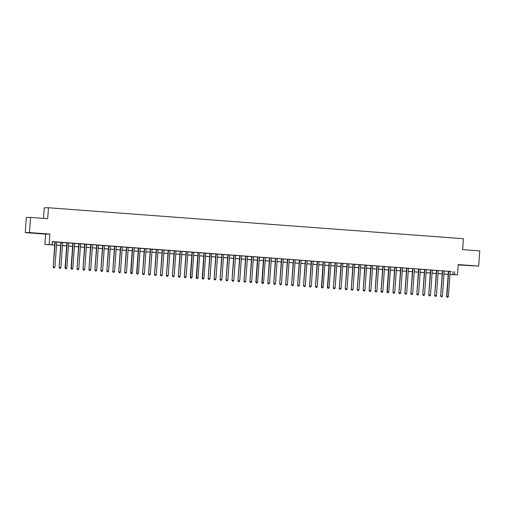 <?xml version="1.0" encoding="UTF-8"?>
<svg xmlns="http://www.w3.org/2000/svg" width="505" height="505" viewBox="0 0 505 505"><rect width="100%" height="100%" fill="white"/><g stroke="black" fill="none" stroke-linecap="round" stroke-linejoin="round"><path stroke-width="0.76" d="M34.22 233.184L39.844 233.512L34.22 233.184M467.914 265.542L473.538 265.87L467.914 265.542M54.736 245.045L44.926 244.452L54.736 244.975M45.671 234.137L49.888 234.099L29.467 232.578L30.559 217.402L26.336 217.44L25.25 232.616L45.671 234.137L44.926 244.452M43.499 218.368L44.257 207.795L48.48 207.757L463.394 238.72L462.612 249.64L479.75 250.922L478.664 266.091L458.243 264.57L457.505 274.884L449.961 274.531M458.218 264.923L478.664 266.091M29.467 232.578L25.25 232.616M56.73 242.028L54.957 241.895M62.696 242.469L60.922 242.337M66.881 242.76L65.082 267.909L66.856 268.016L68.655 242.892L69.703 242.968L66.881 242.785M72.846 243.202L71.041 268.351L72.821 268.458L74.62 243.334L75.662 243.416L72.846 243.227M77.593 269.62L78.193 269.664L77.593 269.62L77.29 268.793L78.78 268.906L80.579 243.782L81.627 243.858L77.764 243.593L78.805 243.669L77.006 268.799L79.089 243.669M86.538 244.25L83.723 244.041L84.764 244.117L82.965 269.241L85.055 244.117M92.503 244.691L89.682 244.483L90.73 244.559L88.924 269.689L91.014 244.559M98.462 245.14L96.689 245.007M104.428 245.582L102.654 245.449M110.387 246.03L108.613 245.897M116.346 246.472L114.572 246.339M122.311 246.92L120.537 246.787M128.27 247.362L126.496 247.229M132.462 247.652L130.656 272.801L132.43 272.908L134.235 247.785L135.277 247.86L132.455 247.677M138.421 248.094L136.621 273.243L138.395 273.35L140.194 248.226L141.236 248.309L138.421 248.119M146.153 248.7L143.338 248.485L144.38 248.567L142.58 273.691L144.664 248.561M152.119 249.142L149.297 248.933L150.345 249.009L148.539 274.133L150.629 249.009M158.078 249.584L156.304 249.457M164.037 250.032L162.263 249.899M170.002 250.474L168.228 250.341M175.961 250.922L174.187 250.789M181.926 251.364L180.152 251.231M187.885 251.812L186.111 251.679M192.077 252.102L190.271 277.245L192.045 277.359L193.851 252.235L194.892 252.311L192.07 252.121M198.036 252.544L196.23 277.693L198.011 277.8L199.81 252.677L200.851 252.752L198.036 252.569M203.995 252.986L202.196 278.135L203.969 278.249L205.769 253.119L206.816 253.201L203.995 253.011M211.728 253.592L208.912 253.377L209.954 253.459L208.155 278.583L210.244 253.453M217.693 254.034L214.877 253.826L215.919 253.901L214.12 279.025L216.203 253.901M223.652 254.482L221.878 254.35M229.617 254.924L227.843 254.791M235.576 255.372L233.802 255.24M241.535 255.814L239.761 255.681M247.5 256.256L245.727 256.123M253.459 256.704L251.686 256.572M257.651 256.995L255.846 282.143L257.619 282.251L259.425 257.127L260.466 257.203L257.651 257.013M263.61 257.436L261.811 282.585L263.585 282.693L265.384 257.569L266.425 257.645L263.61 257.462M268.357 283.848L268.957 283.898L268.357 283.848L268.054 283.027L269.544 283.141L271.349 258.017L272.391 258.093L268.527 257.828L269.569 257.904L267.77 283.034L269.853 257.904M277.308 258.484L274.486 258.27L275.534 258.352L273.729 283.475L275.818 258.345M283.267 258.926L280.452 258.718L281.493 258.794L279.694 283.917L281.777 258.794M289.226 259.374L287.452 259.242M295.191 259.816L293.418 259.684M301.15 260.264L299.377 260.132M307.116 260.706L305.342 260.574M313.075 261.154L311.301 261.022M319.034 261.596L317.26 261.464M323.225 261.887L321.42 287.036L323.2 287.143L324.999 262.019L326.041 262.095L323.225 261.912M329.184 262.329L327.385 287.478L329.159 287.585L330.958 262.461L332.006 262.543L329.184 262.354M333.938 288.746L334.531 288.791L333.938 288.746L333.628 287.919L335.124 288.033L336.923 262.909L337.965 262.985L334.102 262.72L335.15 262.796L333.344 287.926L335.434 262.796M342.882 263.376L340.067 263.168L341.109 263.244L339.309 288.368L341.393 263.244M348.841 263.818L346.026 263.61L347.068 263.686L345.269 288.816L347.352 263.686M354.807 264.267L353.033 264.134M360.766 264.708L358.992 264.576M366.725 265.157L364.951 265.024M372.69 265.598L370.916 265.466M378.649 266.047L376.875 265.914M384.614 266.488L382.841 266.356M388.799 266.779L387 291.928L388.774 292.035L390.573 266.911L391.621 266.987L388.799 266.804M396.532 267.379L394.758 267.246M402.498 267.827L399.682 267.612L400.724 267.694L398.918 292.818L401.008 267.688M408.457 268.269L405.641 268.06L406.683 268.136L404.884 293.26L406.967 268.136M414.422 268.717L412.648 268.584M420.381 269.159L418.607 269.026M426.34 269.601L424.566 269.468M432.305 270.049L430.531 269.916M438.264 270.491L436.49 270.358M444.223 270.939L442.449 270.806M450.182 271.431L52.343 241.605L52.129 244.641M52.337 241.743L54.957 241.939M56.73 242.072L60.916 242.387M62.689 242.52L66.881 242.829M68.655 242.962L72.84 243.277M74.614 243.41L78.799 243.719M80.573 243.852L84.764 244.167M86.538 244.3L90.723 244.609M92.497 244.742L96.689 245.058M98.462 245.19L102.648 245.499M104.421 245.632L108.607 245.948M110.38 246.08L114.572 246.389M116.346 246.522L120.531 246.838M122.305 246.97L126.496 247.28M128.264 247.412L132.455 247.728M134.229 247.854L138.414 248.17M140.188 248.302L144.38 248.611M146.153 248.744L150.338 249.06M152.112 249.192L156.297 249.502M158.071 249.634L162.263 249.95M164.037 250.082L168.222 250.392M169.996 250.524L174.187 250.84M175.961 250.972L180.146 251.282M181.92 251.414L186.105 251.73M187.879 251.862L192.07 252.172M193.844 252.304L198.029 252.62M199.803 252.752L203.995 253.062M205.762 253.194L209.954 253.51M211.728 253.643L215.913 253.952M217.687 254.084L221.878 254.4M223.652 254.526L227.837 254.842M229.611 254.975L233.796 255.284M235.57 255.416L239.761 255.732M241.535 255.865L245.72 256.174M247.494 256.306L251.686 256.622M253.459 256.755L257.645 257.064M259.418 257.197L263.604 257.512M265.377 257.645L269.569 257.954M271.343 258.087L275.528 258.402M277.302 258.535L281.493 258.844M283.267 258.977L287.452 259.292M289.226 259.425L293.411 259.734M295.185 259.867L299.377 260.182M301.15 260.315L305.336 260.624M307.109 260.757L311.295 261.072M313.068 261.199L317.26 261.514M319.034 261.647L323.219 261.956M324.993 262.089L329.184 262.404M330.958 262.537L335.143 262.846M336.917 262.979L341.102 263.294M342.876 263.427L347.068 263.736M348.841 263.869L353.027 264.184M354.8 264.317L358.992 264.626M360.766 264.759L364.951 265.075M366.725 265.207L370.91 265.516M372.684 265.649L376.875 265.965M378.649 266.097L382.834 266.406M384.608 266.539L388.793 266.855M390.567 266.987L394.758 267.296M396.532 267.429L400.717 267.738M402.491 267.871L406.683 268.187M408.457 268.319L412.642 268.628M414.416 268.761L418.601 269.077M420.375 269.209L424.566 269.518M426.34 269.651L430.525 269.967M432.299 270.099L436.49 270.409M438.264 270.541L442.449 270.857M444.223 270.989L448.408 271.299M448.415 271.229L446.616 296.372L448.389 296.486L450.189 271.362L451.23 271.438L448.415 271.248M49.888 234.099L49.149 244.414M454.74 271.627L454.525 274.663L457.505 274.884M30.559 217.402L47.697 218.684L48.48 207.757M448.188 274.398L444.002 274.089M442.228 273.956L438.037 273.641M436.263 273.514L432.078 273.199M430.304 273.066L426.119 272.757M424.345 272.624L420.154 272.309M418.38 272.176L414.195 271.867M412.421 271.734L408.229 271.419M406.456 271.286L402.27 270.977M400.497 270.844L396.311 270.529M394.538 270.396L390.346 270.087M388.572 269.954L384.387 269.638M382.613 269.506L378.422 269.197M376.648 269.064L372.463 268.748M370.689 268.616L366.504 268.307M364.73 268.174L360.538 267.858M358.765 267.726L354.579 267.416M352.806 267.284L348.62 266.968M346.847 266.842L342.655 266.526M340.881 266.394L336.696 266.084M334.922 265.952L330.731 265.636M328.957 265.504L324.772 265.194M322.998 265.062L318.813 264.746M317.039 264.614L312.848 264.304M311.074 264.172L306.889 263.856M305.115 263.724L300.923 263.414M299.149 263.282L294.964 262.966M293.19 262.834L289.005 262.524M287.231 262.392L283.04 262.076M281.266 261.943L277.081 261.634M275.307 261.502L271.122 261.186M269.348 261.053L265.157 260.744M263.383 260.612L259.198 260.296M257.424 260.17L253.232 259.854M251.458 259.721L247.273 259.412M245.499 259.28L241.314 258.964M239.54 258.831L235.349 258.522M233.575 258.39L229.39 258.074M227.616 257.941L223.425 257.632M221.651 257.5L217.466 257.184M215.692 257.051L211.507 256.742M209.733 256.609L205.541 256.294M203.768 256.161L199.582 255.852M197.809 255.719L193.623 255.404M191.85 255.271L187.658 254.962M185.884 254.829L181.699 254.514M179.925 254.381L175.734 254.072M173.96 253.939L169.775 253.63M168.001 253.497L163.816 253.182M162.042 253.049L157.85 252.74M156.077 252.607L151.891 252.292M150.118 252.159L145.926 251.85M144.152 251.717L139.967 251.402M138.193 251.269L134.008 250.96M132.234 250.827L128.043 250.512M126.269 250.379L122.084 250.07M120.31 249.937L116.125 249.621M114.351 249.489L110.159 249.18M108.386 249.047L104.2 248.731M102.427 248.599L98.235 248.29M96.461 248.157L92.276 247.841M90.502 247.709L86.317 247.399M84.543 247.267L80.352 246.958M78.578 246.825L74.393 246.509M72.619 246.377L68.427 246.068M66.654 245.935L62.468 245.619M60.695 245.487L56.509 245.177M449.968 274.467L454.525 274.663M56.509 245.108L60.701 245.424M62.475 245.556L66.66 245.866M68.434 245.998L72.625 246.314M74.399 246.446L78.584 246.756M80.358 246.888L84.543 247.204M86.317 247.33L90.509 247.646M92.282 247.778L96.468 248.088M98.241 248.22L102.433 248.536M104.2 248.668L108.392 248.978M110.166 249.11L114.351 249.426M116.125 249.558L120.316 249.868M122.09 250L126.275 250.316M128.049 250.448L132.234 250.758M134.008 250.89L138.2 251.206M139.973 251.339L144.159 251.648M145.932 251.78L150.124 252.096M151.898 252.229L156.083 252.538M157.857 252.67L162.042 252.986M163.816 253.119L168.007 253.428M169.781 253.56L173.966 253.87M175.74 254.002L179.931 254.318M181.699 254.451L185.891 254.76M187.664 254.892L191.85 255.208M193.623 255.341L197.815 255.65M199.589 255.782L203.774 256.098M205.548 256.231L209.733 256.54M211.507 256.673L215.698 256.988M217.472 257.121L221.657 257.43M223.431 257.563L227.622 257.878M229.396 258.011L233.581 258.32M235.355 258.453L239.54 258.768M241.314 258.901L245.506 259.21M247.28 259.343L251.465 259.658M253.239 259.791L257.43 260.1M259.204 260.233L263.389 260.542M265.163 260.675L269.348 260.99M271.122 261.123L275.313 261.432M277.087 261.565L281.272 261.88M283.046 262.013L287.231 262.322M289.005 262.455L293.197 262.77M294.97 262.903L299.156 263.212M300.93 263.345L305.121 263.661M306.895 263.793L311.08 264.102M312.854 264.235L317.039 264.551M318.813 264.683L323.004 264.992M324.778 265.125L328.963 265.441M330.737 265.573L334.929 265.882M336.702 266.015L340.888 266.331M342.661 266.457L346.847 266.773M348.62 266.905L352.812 267.214M354.586 267.347L358.771 267.663M360.545 267.795L364.73 268.105M366.504 268.237L370.695 268.553M372.469 268.685L376.654 268.995M378.428 269.127L382.62 269.443M384.393 269.575L388.579 269.885M390.352 270.017L394.538 270.333M396.311 270.465L400.503 270.775M402.277 270.907L406.462 271.223M408.236 271.355L412.427 271.665M414.201 271.797L418.386 272.113M420.16 272.245L424.345 272.555M426.119 272.687L430.31 273.003M432.084 273.129L436.269 273.445M438.043 273.577L442.228 273.887M444.002 274.019L448.194 274.335M453.029 271.646L452.815 274.682M447.203 297.192L447.796 297.243L447.203 297.192L446.9 296.372L448.699 271.248M446.616 296.372L447.089 297.199M447.796 297.243L448.389 296.486M442.456 270.781L440.65 295.93L442.74 270.8M441.244 296.751L441.837 296.795L441.244 296.751L440.934 295.93L442.424 296.037L444.23 270.914M440.65 295.93L441.13 296.751M441.837 296.795L442.424 296.037M436.49 270.339L434.691 295.488L436.774 270.358M435.278 296.309L435.878 296.353L435.278 296.309L434.975 295.482L436.465 295.595L438.264 270.472M434.691 295.488L435.165 296.309M435.878 296.353L436.465 295.595M430.531 269.891L428.726 295.04L430.815 269.916M429.319 295.861L429.913 295.905L429.319 295.861L429.016 295.04L430.506 295.147L432.305 270.024M428.726 295.04L429.206 295.861M429.913 295.905L430.506 295.147M424.572 269.449L422.767 294.598L424.85 269.468M423.36 295.419L423.954 295.463L423.36 295.419L423.051 294.592L424.541 294.705L426.346 269.582M422.767 294.598L423.24 295.419M423.954 295.463L424.541 294.705M418.607 269.001L416.808 294.15L418.891 269.026M417.395 294.97L417.995 295.015L417.395 294.97L417.092 294.15L418.582 294.257L420.381 269.133M416.808 294.15L417.281 294.97M417.995 295.015L418.582 294.257M412.648 268.559L410.843 293.708L412.932 268.578M411.436 294.529L412.029 294.573L411.436 294.529L411.127 293.702L412.623 293.815L414.422 268.692M410.843 293.708L411.322 294.529M412.029 294.573L412.623 293.815M405.471 294.08L406.07 294.125L405.471 294.08L405.168 293.26L406.658 293.367L408.457 268.243M404.884 293.26L405.357 294.08M406.07 294.125L406.658 293.367M399.512 293.639L400.105 293.683L399.512 293.639L399.209 292.812L400.699 292.925L402.498 267.801M398.918 292.818L399.398 293.639M400.105 293.683L400.699 292.925M394.765 267.221L392.959 292.37L395.049 267.246M393.553 293.19L394.146 293.235L393.553 293.19L393.243 292.37L394.733 292.477L396.539 267.353M392.959 292.37L393.439 293.19M394.146 293.235L394.733 292.477M387.587 292.748L388.187 292.793L387.587 292.748L387.284 291.922L389.084 266.798M387 291.928L387.474 292.748M388.187 292.793L388.774 292.035M382.841 266.331L381.035 291.48L383.125 266.356M381.628 292.3L382.222 292.344L381.628 292.3L381.319 291.48L382.815 291.593L384.614 266.463M381.035 291.48L381.515 292.307M382.222 292.344L382.815 291.593M376.881 265.889L375.076 291.038L377.159 265.908M375.663 291.858L376.263 291.903L375.663 291.858L375.36 291.031L376.85 291.145L378.649 266.021M375.076 291.038L375.55 291.858M376.263 291.903L376.85 291.145M370.916 265.447L369.117 290.59L371.2 265.466M369.704 291.41L370.298 291.454L369.704 291.41L369.401 290.59L370.891 290.703L372.69 265.573M369.117 290.59L369.591 291.417M370.298 291.454L370.891 290.703M364.957 264.999L363.152 290.148L365.241 265.018M363.745 290.968L364.339 291.013L363.745 290.968L363.436 290.148L364.926 290.255L366.731 265.131M363.152 290.148L363.632 290.968M364.339 291.013L364.926 290.255M358.992 264.557L357.193 289.7L359.276 264.576M357.78 290.52L358.38 290.571L357.78 290.52L357.477 289.7L358.967 289.813L360.766 264.689M357.193 289.7L357.666 290.526M358.38 290.571L358.967 289.813M353.033 264.109L351.227 289.258L353.317 264.128M351.821 290.078L352.414 290.123L351.821 290.078L351.518 289.258L353.008 289.365L354.807 264.241M351.227 289.258L351.707 290.078M352.414 290.123L353.008 289.365M345.856 289.636L346.455 289.681L345.856 289.636L345.553 288.809L347.042 288.923L348.848 263.799M345.269 288.816L345.742 289.636M346.455 289.681L347.042 288.923M339.897 289.188L340.496 289.232L339.897 289.188L339.594 288.368L341.083 288.475L342.882 263.351M339.309 288.368L339.783 289.188M340.496 289.232L341.083 288.475M333.344 287.926L333.824 288.746M334.531 288.791L335.124 288.033M327.972 288.298L328.572 288.342L327.972 288.298L327.669 287.478L329.468 262.354M327.385 287.478L327.859 288.298M328.572 288.342L329.159 287.585M322.013 287.856L322.607 287.9L322.013 287.856L321.71 287.029L323.509 261.906M321.42 287.036L321.9 287.856M322.607 287.9L323.2 287.143M317.266 261.439L315.461 286.587L317.55 261.464M316.054 287.408L316.648 287.452L316.054 287.408L315.745 286.587L317.235 286.695L319.04 261.571M315.461 286.587L315.941 287.408M316.648 287.452L317.235 286.695M311.301 260.997L309.502 286.146L311.585 261.016M310.089 286.966L310.689 287.01L310.089 286.966L309.786 286.139L311.276 286.253L313.075 261.129M309.502 286.146L309.975 286.966M310.689 287.01L311.276 286.253M305.342 260.548L303.537 285.697L305.626 260.574M304.13 286.518L304.723 286.562L304.13 286.518L303.821 285.697L305.317 285.811L307.116 260.681M303.537 285.697L304.016 286.518M304.723 286.562L305.317 285.811M299.383 260.107L297.578 285.256L299.661 260.125M298.165 286.076L298.764 286.12L298.165 286.076L297.862 285.249L299.351 285.363L301.15 260.239M297.578 285.256L298.051 286.076M298.764 286.12L299.351 285.363M293.418 259.658L291.619 284.807L293.702 259.684M292.206 285.628L292.799 285.672L292.206 285.628L291.903 284.807L293.392 284.921L295.191 259.791M291.619 284.807L292.092 285.634M292.799 285.672L293.392 284.921M287.459 259.216L285.653 284.365L287.743 259.235M286.247 285.186L286.84 285.23L286.247 285.186L285.937 284.359L287.427 284.473L289.232 259.349M285.653 284.365L286.133 285.186M286.84 285.23L287.427 284.473M280.281 284.738L280.881 284.782L280.281 284.738L279.978 283.917L281.468 284.031L283.267 258.901M279.694 283.917L280.168 284.744M280.881 284.782L281.468 284.031M274.322 284.296L274.916 284.34L274.322 284.296L274.019 283.475L275.509 283.583L277.308 258.459M273.729 283.475L274.209 284.296M274.916 284.34L275.509 283.583M267.77 283.034L268.243 283.854M268.957 283.898L269.544 283.141M262.398 283.406L262.998 283.45L262.398 283.406L262.095 282.585L263.894 257.455M261.811 282.585L262.284 283.406M262.998 283.45L263.585 282.693M256.439 282.964L257.032 283.008L256.439 282.964L256.13 282.137L257.935 257.013M255.846 282.143L256.325 282.964M257.032 283.008L257.619 282.251M251.686 256.546L249.887 281.695L251.97 256.572M250.474 282.516L251.073 282.56L250.474 282.516L250.171 281.695L251.66 281.803L253.459 256.679M249.887 281.695L250.36 282.516M251.073 282.56L251.66 281.803M245.727 256.104L243.921 281.253L246.011 256.123M244.515 282.074L245.108 282.118L244.515 282.074L244.212 281.247L245.701 281.361L247.5 256.237M243.921 281.253L244.401 282.074M245.108 282.118L245.701 281.361M239.768 255.656L237.962 280.805L240.052 255.681M238.556 281.626L239.149 281.67L238.556 281.626L238.246 280.805L239.736 280.913L241.541 255.789M237.962 280.805L238.442 281.626M239.149 281.67L239.736 280.913M233.802 255.214L232.003 280.363L234.086 255.233M232.59 281.184L233.19 281.228L232.59 281.184L232.287 280.357L233.777 280.471L235.576 255.347M232.003 280.363L232.477 281.184M233.19 281.228L233.777 280.471M227.843 254.766L226.038 279.915L228.127 254.791M226.631 280.736L227.225 280.78L226.631 280.736L226.322 279.915L227.818 280.022L229.617 254.899M226.038 279.915L226.518 280.736M227.225 280.78L227.818 280.022M221.884 254.324L220.079 279.473L222.162 254.343M220.666 280.294L221.266 280.338L220.666 280.294L220.363 279.467L221.853 279.581L223.652 254.457M220.079 279.473L220.552 280.294M221.266 280.338L221.853 279.581M214.707 279.846L215.3 279.89L214.707 279.846L214.404 279.025L215.894 279.139L217.693 254.009M214.12 279.025L214.593 279.846M215.3 279.89L215.894 279.139M208.748 279.404L209.341 279.448L208.748 279.404L208.439 278.577L209.928 278.691L211.734 253.567M208.155 278.583L208.634 279.404M209.341 279.448L209.928 278.691M202.783 278.956L203.382 279L202.783 278.956L202.48 278.135L204.279 253.011M202.196 278.135L202.669 278.962M203.382 279L203.969 278.249M196.824 278.514L197.417 278.558L196.824 278.514L196.521 277.693L198.32 252.563M196.23 277.693L196.71 278.514M197.417 278.558L198.011 277.8M190.858 278.066L191.458 278.11L190.858 278.066L190.555 277.245L192.355 252.121M190.271 277.245L190.745 278.072M191.458 278.11L192.045 277.359M186.111 251.654L184.312 276.803L186.395 251.673M184.899 277.624L185.499 277.668L184.899 277.624L184.596 276.803L186.086 276.91L187.885 251.787M184.312 276.803L184.786 277.624M185.499 277.668L186.086 276.91M180.152 251.212L178.347 276.361L180.436 251.231M178.94 277.176L179.534 277.226L178.94 277.176L178.631 276.355L180.121 276.469L181.926 251.345M178.347 276.361L178.827 277.182M179.534 277.226L180.121 276.469M174.187 250.764L172.388 275.913L174.471 250.783M172.975 276.734L173.575 276.778L172.975 276.734L172.672 275.913L174.162 276.02L175.961 250.897M172.388 275.913L172.861 276.734M173.575 276.778L174.162 276.02M168.228 250.322L166.423 275.471L168.512 250.341M167.016 276.292L167.609 276.336L167.016 276.292L166.713 275.465L168.203 275.579L170.002 250.455M166.423 275.471L166.902 276.292M167.609 276.336L168.203 275.579M162.269 249.874L160.464 275.023L162.553 249.899M161.057 275.844L161.65 275.888L161.057 275.844L160.748 275.023L162.238 275.13L164.043 250.007M160.464 275.023L160.937 275.844M161.65 275.888L162.238 275.13M156.304 249.432L154.505 274.581L156.588 249.451M155.092 275.402L155.691 275.446L155.092 275.402L154.789 274.575L156.279 274.688L158.078 249.565M154.505 274.581L154.978 275.402M155.691 275.446L156.279 274.688M149.133 274.954L149.726 274.998L149.133 274.954L148.823 274.133L150.32 274.24L152.119 249.116M148.539 274.133L149.019 274.954M149.726 274.998L150.32 274.24M143.167 274.512L143.767 274.556L143.167 274.512L142.864 273.685L144.354 273.798L146.153 248.675M142.58 273.691L143.054 274.512M143.767 274.556L144.354 273.798M137.209 274.064L137.802 274.108L137.209 274.064L136.905 273.243L138.705 248.119M136.621 273.243L137.095 274.064M137.802 274.108L138.395 273.35M131.249 273.622L131.843 273.666L131.249 273.622L130.94 272.795L132.746 247.671M130.656 272.801L131.136 273.622M131.843 273.666L132.43 272.908M126.496 247.204L124.697 272.353L126.78 247.229M125.284 273.173L125.884 273.218L125.284 273.173L124.981 272.353L126.471 272.466L128.27 247.336M124.697 272.353L125.171 273.173M125.884 273.218L126.471 272.466M120.537 246.762L118.732 271.911L120.821 246.781M119.325 272.732L119.919 272.776L119.325 272.732L119.022 271.905L120.512 272.018L122.311 246.894M118.732 271.911L119.212 272.732M119.919 272.776L120.512 272.018M114.578 246.314L112.773 271.463L114.856 246.339M113.36 272.283L113.96 272.328L113.36 272.283L113.057 271.463L114.547 271.576L116.352 246.446M112.773 271.463L113.246 272.29M113.96 272.328L114.547 271.576M108.613 245.872L106.814 271.021L108.897 245.891M107.401 271.841L108.001 271.886L107.401 271.841L107.098 271.021L108.588 271.128L110.387 246.004M106.814 271.021L107.287 271.841M108.001 271.886L108.588 271.128M102.654 245.43L100.848 270.573L102.938 245.449M101.442 271.393L102.035 271.438L101.442 271.393L101.133 270.573L102.622 270.686L104.428 245.563M100.848 270.573L101.328 271.4M102.035 271.438L102.622 270.686M96.689 244.982L94.889 270.131L96.973 245.001M95.477 270.951L96.076 270.996L95.477 270.951L95.174 270.131L96.663 270.238L98.462 245.114M94.889 270.131L95.363 270.951M96.076 270.996L96.663 270.238M89.518 270.51L90.111 270.554L89.518 270.51L89.215 269.683L90.704 269.796L92.503 244.673M88.924 269.689L89.404 270.51M90.111 270.554L90.704 269.796M83.559 270.061L84.152 270.106L83.559 270.061L83.249 269.241L84.739 269.348L86.544 244.224M82.965 269.241L83.439 270.061M84.152 270.106L84.739 269.348M77.006 268.799L77.48 269.62M78.193 269.664L78.78 268.906M71.634 269.171L72.228 269.216L71.634 269.171L71.325 268.351L73.13 243.227M71.041 268.351L71.521 269.171M72.228 269.216L72.821 268.458M65.669 268.729L66.269 268.774L65.669 268.729L65.366 267.902L67.165 242.779M65.082 267.909L65.555 268.729M66.269 268.774L66.856 268.016M60.922 242.312L59.123 267.461L61.206 242.337M59.71 268.281L60.303 268.325L59.71 268.281L59.407 267.461L60.897 267.568L62.696 242.444M59.123 267.461L59.596 268.281M60.303 268.325L60.897 267.568M54.963 241.87L53.158 267.019L55.247 241.889M53.751 267.839L54.344 267.884L53.751 267.839L53.442 267.012L54.931 267.126L56.737 242.002M53.158 267.019L53.637 267.839M54.344 267.884L54.931 267.126"/></g></svg>
